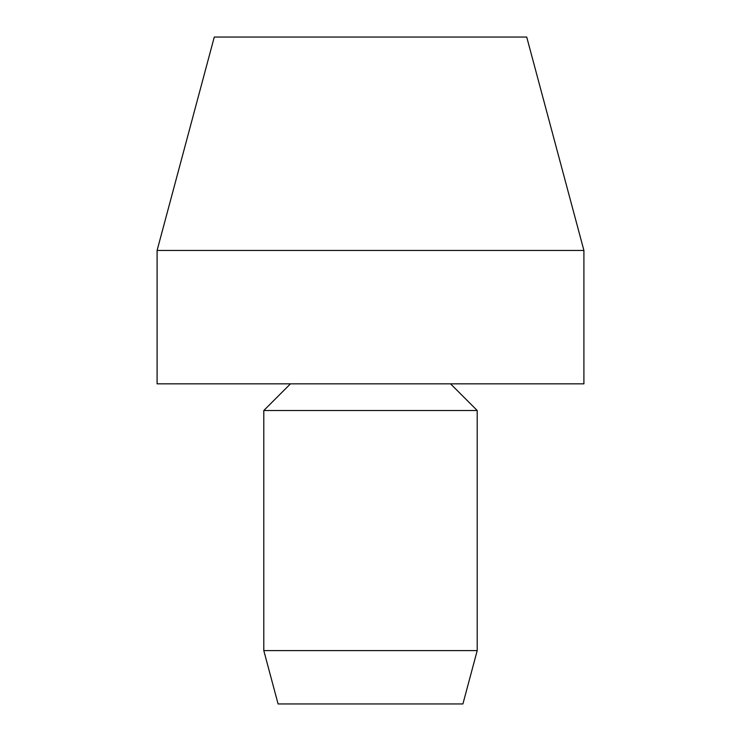 <?xml version="1.0" encoding="UTF-8"?>
<svg xmlns="http://www.w3.org/2000/svg" width="741" height="741" viewBox="0 0 741 741"><rect width="100%" height="100%" fill="white"/><g stroke="black" fill="none" stroke-linecap="round" stroke-linejoin="round"><path stroke-width="1.11" d="M157.092 250.458L583.908 250.458L583.908 383.838L157.092 383.838L157.092 250.458L214.279 37.05L526.721 37.05L583.908 250.458M263.796 410.514L477.204 410.514L477.204 650.598L263.796 650.598L263.796 410.514L290.472 383.838M263.796 650.598L278.088 703.95L462.912 703.95L477.204 650.598M450.528 383.838L477.204 410.514"/></g></svg>
